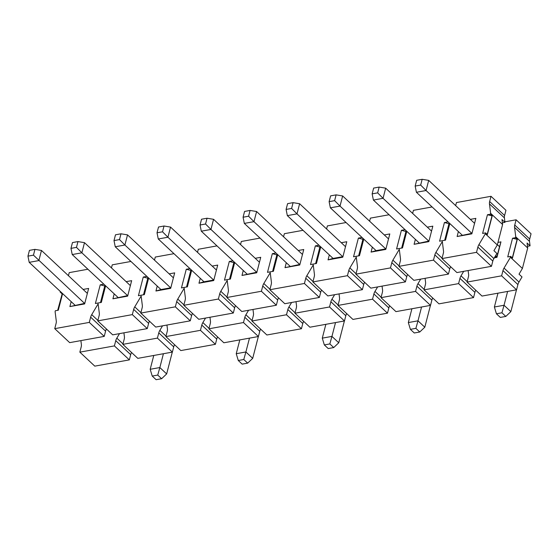 <?xml version="1.0" encoding="UTF-8"?>
<svg xmlns="http://www.w3.org/2000/svg" width="559" height="559" viewBox="0 0 559 559"><rect width="100%" height="100%" fill="white"/><g stroke="black" fill="none" stroke-linecap="round" stroke-linejoin="round"><path stroke-width="0.84" d="M106.455 329.006A7.966 5.073 -46.9 0 0 105.588 331.159L104.24 336.385L69.679 342.639L54.74 328.657L89.293 322.403L90.649 317.17A7.966 5.073 133.1 0 1 91.725 314.647L97.881 320.412M149.477 321.215A7.966 5.073 -46.9 0 0 148.617 323.368L147.262 328.601L112.708 334.855L97.762 320.873L99.118 315.639A7.966 5.073 133.1 0 0 99.306 313.271L98.132 303.851L91.725 314.647M71.175 301.629L69.896 306.584L84.633 303.921L88.636 288.444L83.123 289.443M69.896 306.584L84.577 303.39L33.456 255.149L34.951 249.37L29.445 250.369L27.95 256.148L33.456 255.149M84.633 303.921L88.636 288.444M126.152 281.652L131.658 280.66L127.655 296.13L112.918 298.799L114.197 293.845M131.658 280.66L127.655 296.13M70.972 248.364L76.478 247.364L77.974 241.586L72.467 242.578L70.972 248.364L72.223 254.555L81.873 252.808L127.599 295.606L112.918 298.799M407.623 274.504A7.966 5.073 -46.9 0 0 406.763 276.656L405.408 281.89L370.855 288.144L355.915 274.155L390.468 267.901L391.817 262.667A7.966 5.073 133.1 0 1 392.893 260.145L399.301 249.349L400.482 258.775A7.966 5.073 133.1 0 1 400.293 261.137L398.937 266.37L433.491 260.117L434.846 254.883A7.966 5.073 133.1 0 1 435.922 252.361L442.323 241.565L443.504 250.984A7.966 5.073 133.1 0 1 443.315 253.353L441.959 258.586L476.513 252.333L477.868 247.099A7.966 5.073 133.1 0 1 478.944 244.576L485.352 233.774L497.307 244.968L493.925 250.663L496.909 253.465L493.883 258.558A7.966 5.073 -46.9 0 0 492.807 261.081L491.459 266.315L456.906 272.568L441.959 258.586M364.601 282.288A7.966 5.073 -46.9 0 0 363.734 284.44L362.386 289.674L327.833 295.928L312.886 281.939L347.439 275.685L348.795 270.458A7.966 5.073 133.1 0 1 349.871 267.929L356.279 257.133L357.453 266.559A7.966 5.073 133.1 0 1 357.264 268.921L355.915 274.155M321.579 290.072A7.966 5.073 -46.9 0 0 320.712 292.224L319.357 297.458L284.804 303.712L269.864 289.73L304.417 283.476L305.773 278.242A7.966 5.073 133.1 0 1 306.842 275.72L313.25 264.917L314.431 274.343A7.966 5.073 133.1 0 1 314.242 276.712L312.886 281.939M278.55 297.863A7.966 5.073 -46.9 0 0 277.69 300.015L276.335 305.242L241.781 311.496L226.842 297.514L261.395 291.26L262.744 286.026A7.966 5.073 133.1 0 1 263.82 283.504L270.228 272.708L271.408 282.127A7.966 5.073 133.1 0 1 271.213 284.496L269.864 289.73M235.528 305.647A7.966 5.073 -46.9 0 0 234.661 307.799L233.313 313.033L198.759 319.287L183.813 305.298L218.366 299.044L219.722 293.81A7.966 5.073 133.1 0 1 220.798 291.288L227.206 280.492L228.379 289.918A7.966 5.073 133.1 0 1 228.191 292.28L226.842 297.514M192.506 313.431A7.966 5.073 -46.9 0 0 191.639 315.583L190.284 320.817L155.73 327.071L140.791 313.082L175.344 306.828L176.7 301.601A7.966 5.073 133.1 0 1 177.769 299.072L184.177 288.276L185.357 297.702A7.966 5.073 133.1 0 1 185.169 300.064L183.813 305.298M97.762 320.873L132.322 314.619L133.671 309.386A7.966 5.073 133.1 0 1 134.747 306.863L141.154 296.06L142.335 305.487A7.966 5.073 133.1 0 1 142.14 307.855L140.791 313.082M147.262 328.601L132.322 314.619M502.38 222.803L504.959 222.335L504.407 217.884A7.966 5.073 133.1 0 1 504.595 215.515L505.951 210.289L491.005 196.3L456.451 202.554L455.655 205.621M432.114 206.956L413.429 210.338L412.633 213.405M450.652 266.72A7.966 5.073 -46.9 0 0 449.785 268.872L448.43 274.099L413.877 280.352L398.937 266.37M448.43 274.099L433.491 260.117M389.085 214.747L370.4 218.129L369.611 221.189M405.408 281.89L390.468 267.901M346.063 222.531L327.378 225.913L326.582 228.98M362.386 289.674L347.439 275.685M303.041 230.315L284.356 233.697L283.56 236.764M319.357 297.458L304.417 283.476M260.012 238.099L241.327 241.481L240.538 244.549M276.335 305.242L261.395 291.26M216.99 245.89L198.305 249.272L197.509 252.333M233.313 313.033L218.366 299.044M173.968 253.674L155.283 257.056L154.487 260.124M190.284 320.817L175.344 306.828M130.939 261.458L112.254 264.84L111.465 267.908M87.917 269.242L69.232 272.624L68.436 275.692M62.594 293.601L58.304 310.21L55.334 310.748L55.103 311.636L56.284 321.062A7.966 5.073 133.1 0 1 56.096 323.423L54.74 328.657M104.24 336.385L89.293 322.403M169.174 273.868L174.681 272.869L170.677 288.346L155.94 291.015L157.226 286.061M174.681 272.869L170.677 288.346M114.001 240.58L119.507 239.58L120.996 233.802L115.496 234.794L114.001 240.58L115.245 246.771L124.902 245.017L170.621 287.815L160.964 289.562L155.94 291.015M212.196 266.084L217.71 265.085L213.706 280.562L198.969 283.231L200.248 278.277M217.71 265.085L213.706 280.562M157.023 232.789L162.529 231.796L164.025 226.011L158.518 227.01L157.023 232.789L158.267 238.979L167.924 237.233L213.65 280.031L203.993 281.778L198.969 283.231M255.225 258.3L260.732 257.301L256.728 272.778L241.991 275.44L243.27 270.486M260.732 257.301L256.728 272.778M200.045 225.004L205.551 224.005L207.047 218.227L201.54 219.226L200.045 225.004L201.296 231.195L210.946 229.449L256.672 272.247L241.991 275.44M298.247 250.509L303.754 249.517L299.75 264.987L285.013 267.656L286.299 262.702M303.754 249.517L299.75 264.987M243.074 217.22L248.58 216.221L250.076 210.443L244.569 211.435L243.074 217.22L244.318 223.411L253.975 221.664L299.694 264.463L285.013 267.656M341.269 242.725L346.783 241.726L342.779 257.203L328.042 259.872L329.321 254.918M346.783 241.726L342.779 257.203M286.096 209.436L291.602 208.437L293.098 202.658L287.592 203.651L286.096 209.436L287.34 215.627L296.997 213.873L342.723 256.672L333.066 258.419L328.042 259.872M384.299 234.941L389.805 233.941L385.801 249.419L371.064 252.088L372.343 247.134M389.805 233.941L385.801 249.419M329.118 201.645L334.624 200.653L336.12 194.867L330.614 195.867L329.118 201.645L330.369 207.836L340.026 206.089L385.745 248.888L376.088 250.635L371.064 252.088M427.321 227.157L432.827 226.157L428.83 241.635L414.086 244.297L415.372 239.343M432.827 226.157L428.83 241.635M372.147 193.861L377.653 192.862L379.149 187.083L373.643 188.083L372.147 193.861L373.391 200.052L383.048 198.305L428.767 241.104L414.086 244.297M470.343 219.366L475.856 218.373L471.852 233.844L457.115 236.513L458.394 231.559M475.856 218.373L471.852 233.844M415.169 186.077L420.675 185.078L422.171 179.299L416.665 180.291L415.169 186.077L416.413 192.268L426.07 190.521L471.796 233.32L457.115 236.513M504.959 222.335L501.975 219.533L502.597 224.508L490.641 213.321L490.411 214.209L492.206 215.893L487.371 234.563L485.582 232.886L485.352 233.774M497.307 244.968L502.597 224.508M485.582 232.886L482.62 233.424L487.448 214.747L490.411 214.209M490.641 213.321L489.46 203.895A7.966 5.073 133.1 0 1 489.656 201.533L491.005 196.3M60.323 291.47L60.169 292.071L60.833 291.952M449.813 223.53L445.523 240.139L439.591 241.208L444.419 222.531L448.052 221.874M406.791 231.314L402.494 247.923L396.569 248.993L401.397 230.322L405.023 229.665M363.769 239.098L359.472 255.708L353.547 256.784L358.375 238.106L362.001 237.449M320.74 246.889L316.45 263.492L310.518 264.568L315.346 245.89L318.979 245.233M277.718 254.673L273.421 271.283L267.495 272.352L272.324 253.674L275.95 253.017M234.696 262.457L230.399 279.067L224.466 280.136L229.302 261.465L232.928 260.808M191.667 270.242L187.377 286.851L181.444 287.927L186.273 269.249L189.906 268.593M148.645 278.033L144.348 294.635L138.422 295.711L143.251 277.033L146.877 276.377M105.623 285.817L101.326 302.426L95.393 303.495L100.229 284.817L103.855 284.161M487.448 214.747L492.206 215.893M491.459 266.315L476.513 252.333M57.675 310.322L62.328 293.349M60.169 292.071L61.958 293.748M491.99 215.928L487.21 234.417M100.229 284.817L104.771 285.998L100.487 302.573M104.771 285.998L105.351 285.565M105.197 285.922L100.906 302.496M143.251 277.033L147.8 278.214L143.509 294.789M147.8 278.214L148.38 277.781M148.219 278.137L143.936 294.712M186.273 269.249L190.822 270.43L186.531 287.005M190.822 270.43L191.402 269.997M191.248 270.353L186.958 286.928M229.302 261.465L233.844 262.639L229.56 279.221M233.844 262.639L234.424 262.206M234.27 262.569L229.98 279.144M272.324 253.674L276.873 254.855L272.582 271.429M276.873 254.855L277.453 254.422M277.292 254.778L273.009 271.353M315.346 245.89L319.895 247.071L315.604 263.645M319.895 247.071L320.475 246.638M320.321 246.994L316.031 263.568M358.375 238.106L362.917 239.287L358.633 255.861M362.917 239.287L363.497 238.854M363.343 239.21L359.053 255.784M401.397 230.322L405.946 231.496L401.655 248.077M405.946 231.496L406.526 231.063M406.365 231.426L402.082 248M444.419 222.531L448.968 223.712L444.678 240.286M448.968 223.712L449.548 223.279M449.394 223.635L445.104 240.209M57.884 310.287L62.168 293.713M422.171 179.299L428.69 180.382L426.07 190.521L420.675 185.078M428.69 180.382L474.416 223.181M497.377 244.674L499.515 246.673L496.895 256.812L495.623 255.624M507.614 291.435L504.036 305.256L494.387 307.003L497.957 293.182M462.139 235.066L416.413 192.268M510.856 311.636L505.818 316.422L501.933 312.781L504.036 305.256L510.856 311.636L516.495 289.828M505.818 316.422L500.312 317.414L496.427 313.781L501.933 312.781M494.387 307.003L496.427 313.781M336.12 194.867L342.646 195.95L340.026 206.089L334.624 200.653M342.646 195.95L388.365 238.749M421.563 307.003L417.992 320.824L408.336 322.571L411.913 308.75M376.088 250.635L330.369 207.836M424.805 327.204L419.767 331.99L415.882 328.357L417.992 320.824L424.805 327.204L430.444 305.396M419.767 331.99L414.268 332.989L410.383 329.349L415.882 328.357M408.336 322.571L410.383 329.349M250.076 210.443L256.595 211.526L253.975 221.664L248.58 216.221M256.595 211.526L302.314 254.324M335.519 322.578L331.941 336.399L322.284 338.146L325.862 324.325M290.037 266.21L244.318 223.411M338.754 342.779L333.723 347.565L329.838 343.925L331.941 336.399L338.754 342.779L344.393 320.971M333.723 347.565L328.217 348.557L324.332 344.924L329.838 343.925M322.284 338.146L324.332 344.924M164.025 226.011L170.544 227.094L167.924 237.233L162.529 231.796M170.544 227.094L216.27 269.892M249.468 338.146L245.89 351.967L236.24 353.714L239.811 339.893M203.993 281.778L158.267 238.979M252.703 358.347L247.672 363.133L243.787 359.5L245.89 351.967L252.703 358.347L258.349 336.539M247.672 363.133L242.166 364.133L238.281 360.492L243.787 359.5M236.24 353.714L238.281 360.492M77.974 241.586L84.5 242.669L81.873 252.808L76.478 247.364M84.5 242.669L130.219 285.467M163.417 353.721L159.846 367.543L150.189 369.289L153.767 355.468M117.942 297.353L72.223 254.555M166.659 373.922L161.621 378.709L157.736 375.068L159.846 367.543L166.659 373.922L172.298 352.114M161.621 378.709L156.115 379.701L152.23 376.067L157.736 375.068M150.189 369.289L152.23 376.067M379.149 187.083L385.668 188.166L383.048 198.305L377.653 192.862M373.391 200.052L419.11 242.851M431.387 230.965L385.668 188.166M293.098 202.658L299.617 203.735L296.997 213.873L291.602 208.437M287.34 215.627L333.066 258.419M345.343 246.533L299.617 203.735M207.047 218.227L213.573 219.31L210.946 229.449L205.551 224.005M201.296 231.195L247.015 273.994M259.292 262.108L213.573 219.31M120.996 233.802L127.522 234.878L124.902 245.017L119.507 239.58M115.245 246.771L160.964 289.562M173.241 277.676L127.522 234.878M34.951 249.37L41.471 250.453L38.85 260.592L29.194 262.339L27.95 256.148M29.194 262.339L74.92 305.137M87.197 293.251L41.471 250.453M131.554 352.498A7.966 5.073 -46.9 0 0 130.694 354.651L129.339 359.884L94.785 366.138L79.846 352.149L114.399 345.902L115.748 340.669A7.966 5.073 133.1 0 1 116.824 338.139L122.987 343.911M119.507 333.625L116.824 338.139M174.583 344.714A7.966 5.073 -46.9 0 0 173.716 346.866L172.368 352.1L137.807 358.354L122.868 344.365L124.224 339.131A7.966 5.073 133.1 0 0 124.412 336.77L123.916 332.829M425.092 278.326L425.581 282.267A7.966 5.073 133.1 0 1 425.392 284.636L424.036 289.862L458.597 283.616L459.945 278.382A7.966 5.073 133.1 0 1 461.021 275.853L463.704 271.339M432.729 297.996A7.966 5.073 -46.9 0 0 431.862 300.155L430.514 305.382L395.954 311.636L381.014 297.654L415.568 291.4L416.923 286.166A7.966 5.073 133.1 0 1 417.999 283.644L420.675 279.123M382.063 286.11L382.559 290.058A7.966 5.073 133.1 0 1 382.37 292.42L381.014 297.654M389.7 305.787A7.966 5.073 -46.9 0 0 388.84 307.939L387.485 313.173L352.932 319.427L337.992 305.438L372.546 299.184L373.901 293.95A7.966 5.073 133.1 0 1 374.97 291.428L377.653 286.914M339.04 293.901L339.53 297.842A7.966 5.073 133.1 0 1 339.341 300.204L337.992 305.438M346.678 313.571A7.966 5.073 -46.9 0 0 345.818 315.723L344.463 320.957L309.91 327.211L294.963 313.222L329.524 306.968L330.872 301.741A7.966 5.073 133.1 0 1 331.948 299.212L334.631 294.698M296.018 301.685L296.508 305.626A7.966 5.073 133.1 0 1 296.319 307.988L294.963 313.222M303.656 321.355A7.966 5.073 -46.9 0 0 302.789 323.507L301.441 328.741L266.881 334.995L251.941 321.006L286.494 314.759L287.85 309.525A7.966 5.073 133.1 0 1 288.926 306.996L291.602 302.482M252.989 309.469L253.486 313.41A7.966 5.073 133.1 0 1 253.297 315.779L251.941 321.006M260.627 329.139A7.966 5.073 -46.9 0 0 259.767 331.298L258.412 336.525L223.859 342.779L208.919 328.797L243.472 322.543L244.828 317.309A7.966 5.073 133.1 0 1 245.897 314.787L248.58 310.266M209.967 317.253L210.457 321.201A7.966 5.073 133.1 0 1 210.268 323.563L208.919 328.797M217.605 336.93A7.966 5.073 -46.9 0 0 216.745 339.082L215.39 344.316L180.837 350.57L165.89 336.581L200.45 330.327L201.799 325.093A7.966 5.073 133.1 0 1 202.875 322.571L205.558 318.057M166.945 325.045L167.434 328.985A7.966 5.073 133.1 0 1 167.246 331.347L165.89 336.581M122.868 344.365L157.421 338.111L158.777 332.885A7.966 5.073 133.1 0 1 159.853 330.355L162.529 325.841M172.368 352.1L157.421 338.111M468.114 270.542L468.61 274.483A7.966 5.073 133.1 0 1 468.414 276.845L467.065 282.078L501.619 275.825L502.974 270.598A7.966 5.073 133.1 0 1 504.043 268.068L518.99 282.057L522.015 276.957L519.025 274.162L522.406 268.46L527.696 248.007L515.74 236.82L515.51 237.708L517.306 239.385L512.477 258.062L510.681 256.385L510.451 257.273L522.406 268.46M518.99 282.057A7.966 5.073 -46.9 0 0 517.913 284.58L516.558 289.814L482.005 296.067L467.065 282.078M527.479 246.295L530.065 245.827L529.506 241.383A7.966 5.073 133.1 0 1 529.694 239.014L531.05 233.781L516.111 219.799L504.896 221.825M475.751 290.212A7.966 5.073 -46.9 0 0 474.891 292.364L473.536 297.598L438.983 303.851L424.036 289.862M473.536 297.598L458.597 283.616M430.514 305.382L415.568 291.4M387.485 313.173L372.546 299.184M344.463 320.957L329.524 306.968M301.441 328.741L286.494 314.759M258.412 336.525L243.472 322.543M215.39 344.316L200.45 330.327M80.894 340.613L81.383 344.554A7.966 5.073 133.1 0 1 81.195 346.922L79.846 352.149M129.339 359.884L114.399 345.902M497.964 242.41L500.955 241.865L496.951 257.343L494.324 257.818M500.955 241.865L499.515 246.673M494.687 257.21L496.895 256.812L496.951 257.343M530.065 245.827L527.074 243.032L527.696 248.007M510.681 256.385L507.719 256.923L512.547 238.246L515.51 237.708M515.74 236.82L514.566 227.394A7.966 5.073 133.1 0 1 514.755 225.032L516.111 219.799M504.043 268.068L510.451 257.273M512.547 238.246L517.306 239.385M516.558 289.814L501.619 275.825M517.096 239.427L512.317 257.909M392.893 260.145L399.056 265.909M349.871 267.929L356.027 273.7M306.842 275.72L313.005 281.484M263.82 283.504L269.983 289.269M220.798 291.288L226.954 297.053M177.769 299.072L183.932 304.844M134.747 306.863L140.91 312.628M148.617 323.368L133.671 309.386M449.785 268.872L434.846 254.883M435.922 252.361L442.078 258.125M406.763 276.656L391.817 262.667M363.734 284.44L348.795 270.458M320.712 292.224L305.773 278.242M277.69 300.015L262.744 286.026M234.661 307.799L219.722 293.81M191.639 315.583L176.7 301.601M105.588 331.159L90.649 317.17M478.944 244.576L493.883 258.558M504.407 217.884L489.46 203.895M504.595 215.515L489.656 201.533M492.807 261.081L477.868 247.099M417.999 283.644L424.155 289.408M374.97 291.428L381.133 297.192M331.948 299.212L338.111 304.976M288.926 306.996L295.082 312.767M245.897 314.787L252.06 320.552M202.875 322.571L209.038 328.336M159.853 330.355L166.009 336.12M173.716 346.866L158.777 332.885M474.891 292.364L459.945 278.382M461.021 275.853L467.184 281.624M431.862 300.155L416.923 286.166M388.84 307.939L373.901 293.95M345.818 315.723L330.872 301.741M302.789 323.507L287.85 309.525M259.767 331.298L244.828 317.309M216.745 339.082L201.799 325.093M130.694 354.651L115.748 340.669M529.506 241.383L514.566 227.394M529.694 239.014L514.755 225.032M517.913 284.58L502.974 270.598"/></g></svg>

